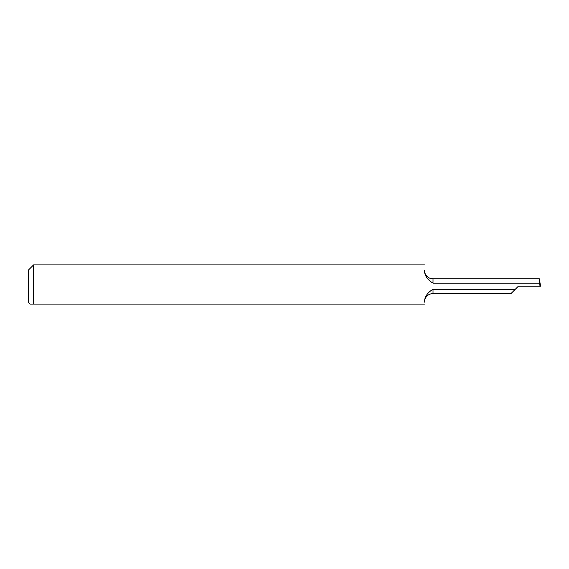 <?xml version="1.0" encoding="UTF-8"?>
<svg xmlns="http://www.w3.org/2000/svg" width="569" height="569" viewBox="0 0 569 569"><rect width="100%" height="100%" fill="white"/><g stroke="black" fill="none" stroke-linecap="round" stroke-linejoin="round"><path stroke-width="0.85" d="M424.474 302.132L424.474 301.94C424.581 296.854 427.426 292.637 433.009 289.272L515.294 289.272L518.359 286.207L539.974 286.207L539.369 278.817L433.009 278.817A8.535 8.535 0 0 1 424.474 270.474L424.474 270.282M539.632 283.142L433.009 283.142C427.419 279.77 424.574 275.545 424.474 270.474M515.294 289.272L510.969 293.597L433.009 293.597L433.009 289.272M424.474 301.94A8.535 8.535 0 0 1 433.009 293.597M30.157 304.081L28.45 302.374L28.45 270.04L33.571 264.919L33.571 304.081L30.157 304.081L424.474 304.081M539.369 278.817L540.55 286.207L539.974 286.207M433.009 283.142L433.009 278.817M424.474 264.919L33.571 264.919"/></g></svg>
